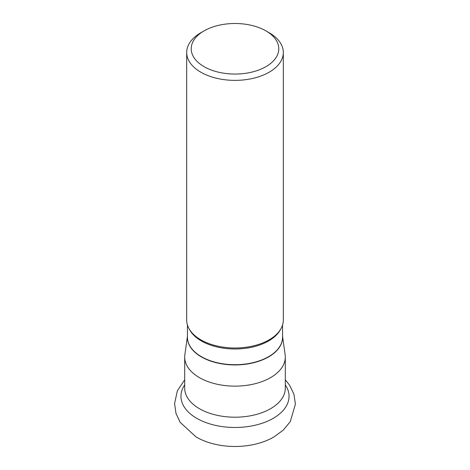 <?xml version="1.0" encoding="UTF-8"?>
<svg xmlns="http://www.w3.org/2000/svg" width="470" height="470" viewBox="0 0 470 470"><rect width="100%" height="100%" fill="white"/><g stroke="black" fill="none" stroke-linecap="round" stroke-linejoin="round"><path stroke-width="0.7" d="M187.442 336.256L184.857 354.762A50.302 29.04 0 0 0 184.698 357.094A50.302 29.04 0 0 0 215.748 383.925A50.302 29.04 0 0 0 270.567 377.627A50.302 29.04 0 0 0 285.302 357.094A50.302 29.04 0 0 0 285.137 354.762L282.558 336.256M186.684 52.475L186.684 320.094A48.316 27.895 0 0 0 202.87 340.932A48.316 27.895 0 0 0 267.125 340.932A48.316 27.895 0 0 0 269.163 339.822A48.316 27.895 0 0 0 283.316 320.094L283.316 52.475A48.316 27.895 180 0 1 235 80.37A48.316 27.895 180 0 1 186.684 52.475A48.316 27.895 180 0 1 200.837 32.753L204.039 30.903A43.786 25.28 180 0 1 265.961 30.903L265.961 30.903A43.786 25.28 180 0 1 265.961 66.652A43.786 25.28 180 0 1 204.039 66.652A43.786 25.28 180 0 1 204.039 30.903M269.163 32.753L265.961 30.903L269.163 32.753A48.316 27.895 180 0 1 283.316 52.475M285.302 384.877A54.038 31.196 180 0 1 235 427.477A54.038 31.196 180 0 1 184.698 384.877M184.698 357.094L184.698 388.155A50.302 29.04 0 0 0 235 417.201A50.302 29.04 0 0 0 285.302 388.155L285.302 357.094M282.558 336.773A47.576 27.466 180 0 1 268.64 356.895A47.576 27.466 180 0 1 216.235 362.711A47.576 27.466 180 0 1 187.442 336.773M187.442 325.011L187.442 337.248A47.558 27.46 0 0 0 216.799 362.617A47.558 27.46 0 0 0 268.629 356.665A47.558 27.46 0 0 0 282.558 337.248L282.558 325.011M189.351 329.235A47.558 27.46 0 0 0 268.629 340.944A47.558 27.46 0 0 0 280.649 329.235M285.302 379.819L289.591 385.194L293.926 394.236L295.413 404.153L290.26 421.672L283.181 430.191L273.969 436.918C252.126 449.696 217.722 449.637 196.031 436.918L180.151 422.33L175.974 413.353L174.587 403.548L177.372 390.752L184.698 379.819"/></g></svg>
